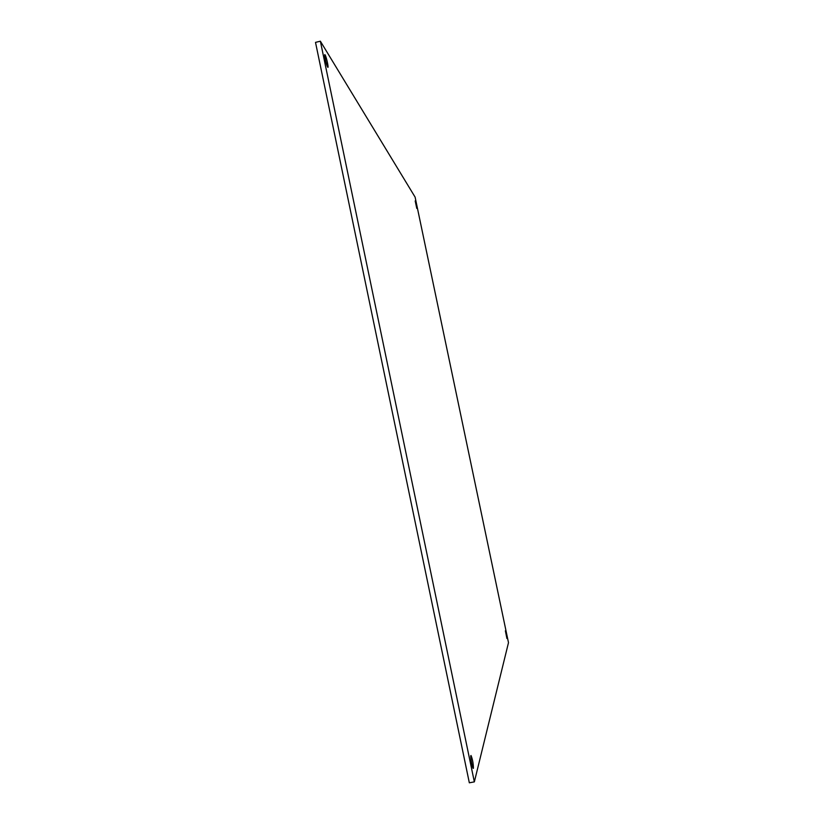 <?xml version="1.0" encoding="UTF-8"?>
<svg xmlns="http://www.w3.org/2000/svg" width="824" height="824" viewBox="0 0 824 824"><rect width="100%" height="100%" fill="white"/><g stroke="black" fill="none" stroke-linecap="round" stroke-linejoin="round"><path stroke-width="1.24" d="M506.914 638.487L505.37 630.813L506.914 638.487M416.769 208.4L415.193 200.932L416.769 208.4M327.633 67.032L327.664 67.074C329.085 69.391 326.489 56.98 325.119 54.961L325.089 54.909C323.647 52.53 326.283 65.096 327.633 67.032M473.429 768.205C473.306 763.302 472.502 759.069 471.019 755.495L470.823 755.67C470.277 757.06 472.409 768.298 473.233 768.411L473.429 768.205M474.346 781.873L508.49 642.658L415.1 197.111L320.371 41.2L474.346 781.873L469.33 782.8L315.51 42.374L320.371 41.2"/></g></svg>
